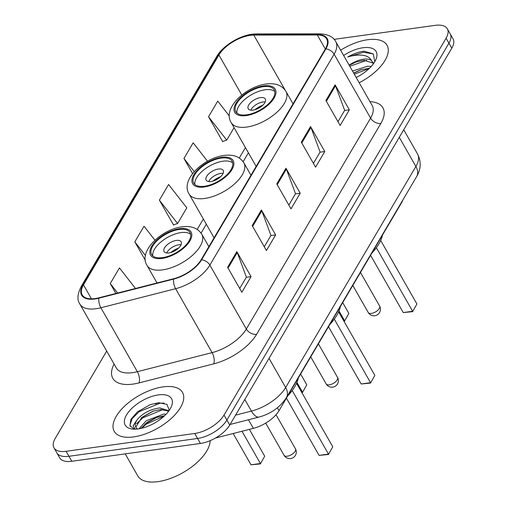 <?xml version="1.0" encoding="UTF-8"?>
<svg xmlns="http://www.w3.org/2000/svg" width="507" height="507" viewBox="0 0 507 507"><rect width="100%" height="100%" fill="white"/><g stroke="black" fill="none" stroke-linecap="round" stroke-linejoin="round"><path stroke-width="0.76" d="M402.881 199.929A24.558 11.756 150.3 0 1 401.512 202.813L279.04 410.657A24.558 11.756 150.3 0 1 253.361 428.358L215.507 438.01M159.008 402.697A32.74 15.673 -29.7 0 0 155.269 403.997M106.692 351.072L55.206 438.441A24.558 11.756 -29.7 0 0 53.976 447.82L59.674 457.808A24.558 11.756 -29.7 0 0 71.791 461.281L200.423 443.46A24.558 11.756 -29.7 0 0 229.734 425.043L451.794 48.19A24.558 11.756 -29.7 0 0 453.024 38.811L450.178 33.817A24.558 11.756 -29.7 0 1 448.942 43.196A24.558 11.756 -29.7 0 0 450.178 33.817L447.326 28.823A24.558 11.756 -29.7 0 0 435.209 25.35L334.094 39.356M53.976 447.82A24.558 11.756 -29.7 0 0 66.094 451.293L194.726 433.472L197.572 438.466A24.558 11.756 -29.7 0 0 226.889 420.049L448.942 43.196L226.889 420.049A24.558 11.756 -29.7 0 1 197.572 438.466L68.939 456.287L197.572 438.466L200.423 443.46M56.822 452.814A24.558 11.756 -29.7 0 0 68.939 456.287A24.558 11.756 -29.7 0 1 56.822 452.814M133.633 436.914A39.286 18.81 -29.7 0 0 171.265 418.452A39.286 18.81 -29.7 0 0 182.501 392.424A39.286 18.81 -29.7 0 0 163.121 386.873A39.286 18.81 -29.7 0 0 125.483 405.334A39.286 18.81 -29.7 0 0 114.246 431.356A39.286 18.81 -29.7 0 0 133.633 436.914A39.286 18.81 -29.7 0 0 171.265 418.452A39.286 18.81 -29.7 0 0 182.501 392.424A39.286 18.81 -29.7 0 0 163.121 386.873A39.286 18.81 -29.7 0 0 125.483 405.334A39.286 18.81 -29.7 0 0 114.246 431.356A39.286 18.81 -29.7 0 0 133.633 436.914M359.184 82.749A39.286 18.81 -29.7 0 0 387.056 45.288A39.286 18.81 -29.7 0 0 367.67 39.73A39.286 18.81 -29.7 0 0 340.622 50.199A39.286 18.81 -29.7 0 1 367.67 39.73A39.286 18.81 -29.7 0 1 387.056 45.288A39.286 18.81 -29.7 0 1 359.184 82.749M95.094 298.566A26.193 12.536 150.3 0 1 82.166 294.865A26.193 12.536 150.3 0 1 83.478 284.858L218.929 54.99A26.193 12.536 150.3 0 1 253.766 35.078L317.319 34.989A26.193 12.536 150.3 0 1 326.666 38.95A26.193 12.536 150.3 0 1 325.355 48.957L201.089 259.857A26.193 12.536 150.3 0 1 173.692 278.736L98.966 297.793A26.193 12.536 150.3 0 1 95.094 298.566M94.847 298.984A26.846 12.852 -29.7 0 0 98.814 298.192L173.546 279.129A26.846 12.852 -29.7 0 0 201.621 259.78L325.893 48.887A26.846 12.852 -29.7 0 0 317.655 34.565L254.102 34.66A26.846 12.852 -29.7 0 0 218.39 55.067L82.945 284.928A26.846 12.852 -29.7 0 0 94.847 298.984M229.367 116.027L217.737 101.121L208.523 116.756L222.763 141.726L222.979 141.358M159.382 200.151L177.589 223.498L186.804 207.864L168.59 184.516L159.382 200.151L173.622 225.121L173.838 224.753M194.726 433.472A24.558 11.756 -29.7 0 0 224.037 415.056L446.097 38.202A24.558 11.756 -29.7 0 0 447.326 28.823M335.114 84.859L349.355 109.829L340.14 125.463L325.9 100.494L335.114 84.859A6.547 4.411 -149.5 0 1 335.526 85.74L326.356 101.299M261.403 209.955L275.643 234.925L266.428 250.559L252.188 225.59L261.403 209.955A6.547 4.411 -149.5 0 1 261.815 210.836L252.644 226.395M236.832 251.656L251.073 276.626L241.858 292.26L227.618 267.29L236.832 251.656A6.547 4.411 -149.5 0 1 237.244 252.53L228.074 268.095M310.544 126.56L324.784 151.53L315.569 167.164L301.329 142.194L310.544 126.56A6.547 4.411 -149.5 0 1 310.956 127.434L301.785 142.999M285.973 168.254L300.214 193.224L290.999 208.865L276.759 183.895L285.973 168.254A6.547 4.411 -149.5 0 1 286.385 169.135L277.215 184.694M154.927 240.191L144.02 226.217L134.811 241.852L145.319 260.281M135.496 288.477L119.449 267.911L110.241 283.552L115.9 293.477M207.521 161.226L193.161 142.816L183.952 158.457L192.578 173.584M300.214 193.224L295.435 193.889M288.838 205.075L295.524 193.737L286.385 169.135M324.784 151.53L320.006 152.189M313.415 163.381L320.094 152.043L310.956 127.434M251.073 276.626L246.294 277.285M239.697 288.477L246.383 277.139L237.244 252.53M275.643 234.925L270.865 235.584M264.267 246.776L270.953 235.438L261.815 210.836M349.355 109.829L344.576 110.488M337.985 121.68L344.665 110.342L335.526 85.74M177.589 223.498L173.483 224.874M134.811 241.852L145.465 255.509M110.241 283.552L117.637 293.033M183.952 158.457L194.219 171.62M208.523 116.756L226.73 140.103L222.624 141.478M234.063 127.663L226.73 140.103M125.21 453.879L137.752 475.864A40.928 19.589 -29.7 0 0 157.943 481.65A40.928 19.589 -29.7 0 0 210.152 440.665M139.07 428.783L146.149 420.823L163.33 414.156L166.169 414.149M140.984 428.415L147.036 422.382L156.416 417.451L164.636 415.689M135.128 429.15L133.107 425.772L136.789 420.233C142.201 413.471 149.863 409.364 159.768 407.913L168.977 410.771M136.161 427.756L135.939 426.881L141.852 417.407L152.861 411.209L160.662 409.472L168.679 411.177M136.789 420.233A18.506 8.86 -29.7 0 0 135.863 427.3A18.506 8.86 -29.7 0 0 137.562 428.985M138.36 428.89A26.687 12.776 -29.7 0 0 171.258 406.855A26.687 12.776 -29.7 0 0 158.393 394.896A26.687 12.776 -29.7 0 0 128.258 412.362A26.687 12.776 -29.7 0 0 132.397 429.03A26.687 12.776 -29.7 0 0 138.36 428.89M169.294 410.321L166.917 404.39L158.723 402.723L150.186 404.656L137.435 411.88L130.901 419.346L129.906 425.766L134.513 429.156M130.324 426.495L129.969 425.215L132.054 418.782L139.165 411.652L160.32 403.141L164.129 403.116M136.535 423.77L142.727 417.895L163.222 409.447M141.605 428.276L146.289 424.137L164.211 416.082M137.321 411.969L150.237 404.637M141.358 417.831L153.482 410.993M144.92 424.074L157.043 417.236M162.538 257.632A22.099 10.577 -29.7 0 0 183.711 247.251A22.099 10.577 -29.7 0 0 190.03 232.612A22.099 10.577 -29.7 0 0 179.123 229.487A22.099 10.577 -29.7 0 0 157.956 239.874A22.099 10.577 -29.7 0 0 151.637 254.514A22.099 10.577 -29.7 0 0 162.538 257.632M190.638 234.329A22.099 10.577 -29.7 0 0 180.904 232.612A22.099 10.577 -29.7 0 0 161.074 241.833A22.099 10.577 -29.7 0 0 152.803 255.915M287.697 395.961A47.886 22.923 -29.7 0 0 298.325 377.924M241.997 431.254L260.395 463.512L251.016 464.811L233.163 433.51M264.698 456.218L260.383 463.905L264.698 456.218L249.381 429.372M260.383 463.905L251.016 464.811M292.222 390.542L328.466 454.088L319.087 455.387L286.423 398.122M332.763 446.787L328.454 454.475L332.763 446.787L296.544 383.292M328.454 454.475L319.087 455.387M168.926 252.936A9.823 4.702 -29.7 0 0 178.337 248.322A9.823 4.702 -29.7 0 0 181.145 241.814A9.823 4.702 -29.7 0 0 176.297 240.426A9.823 4.702 -29.7 0 0 166.892 245.046A9.823 4.702 -29.7 0 0 164.078 251.548A9.823 4.702 -29.7 0 0 168.926 252.936M181.069 244.754A9.823 4.702 -29.7 0 0 178.794 244.799A9.823 4.702 -29.7 0 0 166.651 252.98M170.764 252.549A13.093 6.268 150.3 0 1 178.603 248.075M173.464 251.535A11.458 5.488 150.3 0 1 176.354 249.881M352.523 71.069L367.442 66.246L371.263 66.417M353.658 73.052L360.338 69.966L369.552 68.198M374.806 61.67L373.272 53.932L364.216 51.207L363.094 51.334C358.1 52.069 352.98 53.957 347.732 57.006C353.335 55.25 358.512 54.699 363.266 55.345C367.264 55.96 370.021 57.716 371.536 60.618A18.506 8.86 -29.7 0 0 363.43 59.211A18.506 8.86 -29.7 0 0 349.596 64.858L355.813 62.038L364.051 60.301L373.152 63.096M371.536 60.618L373.355 63.869M356.18 77.476A26.687 12.776 -29.7 0 0 375.814 59.718A26.687 12.776 -29.7 0 0 362.942 47.753A26.687 12.776 -29.7 0 0 343.632 55.472M347.732 57.006L363.62 52.259L373.291 53.951M349.792 66.278L366.738 60.333M354.317 74.206L369.147 68.584M349.228 65.283L356.579 61.784M353.747 73.211L361.104 69.713M204.619 186.227A22.099 10.577 -29.7 0 0 225.786 175.84A22.099 10.577 -29.7 0 0 232.105 161.201A22.099 10.577 -29.7 0 0 221.204 158.083A22.099 10.577 -29.7 0 0 200.031 168.463A22.099 10.577 -29.7 0 0 193.712 183.103A22.099 10.577 -29.7 0 0 204.619 186.227M232.719 162.924A22.099 10.577 -29.7 0 0 222.985 161.201A22.099 10.577 -29.7 0 0 203.155 170.422A22.099 10.577 -29.7 0 0 194.884 184.504M329.778 324.556A47.886 22.923 -29.7 0 0 340.406 306.513M301.64 392.222L302.476 392.107L296.937 382.392M306.773 384.807L302.464 392.5L306.773 384.807L300.626 374.027M302.464 392.5L301.849 392.583M334.297 319.137L370.541 382.677L361.161 383.976L328.504 326.717M374.844 375.383L370.528 383.07L374.844 375.383L338.625 311.881M370.528 383.07L361.161 383.976M211.007 181.531A9.823 4.702 -29.7 0 0 220.412 176.911A9.823 4.702 -29.7 0 0 223.219 170.409A9.823 4.702 -29.7 0 0 218.378 169.021A9.823 4.702 -29.7 0 0 208.966 173.635A9.823 4.702 -29.7 0 0 206.159 180.143A9.823 4.702 -29.7 0 0 211.007 181.531M223.143 173.35A9.823 4.702 -29.7 0 0 220.868 173.388A9.823 4.702 -29.7 0 0 208.726 181.569M212.839 181.138A13.093 6.268 150.3 0 1 220.678 176.664M215.538 180.124A11.458 5.488 150.3 0 1 218.435 178.477M246.694 114.816A22.099 10.577 -29.7 0 0 267.861 104.436A22.099 10.577 -29.7 0 0 274.186 89.796A22.099 10.577 -29.7 0 0 263.279 86.672A22.099 10.577 -29.7 0 0 242.112 97.052A22.099 10.577 -29.7 0 0 235.793 111.692A22.099 10.577 -29.7 0 0 246.694 114.816M274.794 91.514A22.099 10.577 -29.7 0 0 265.06 89.79A22.099 10.577 -29.7 0 0 245.23 99.011A22.099 10.577 -29.7 0 0 236.959 113.093M371.853 253.145A47.886 22.923 -29.7 0 0 382.481 235.109M343.721 320.811L344.551 320.697L339.012 310.987M348.854 313.402L344.538 321.089L348.854 313.402L342.7 302.616M344.538 321.089L343.923 321.172M376.378 247.727L412.622 311.266L403.242 312.565L370.579 255.306M416.919 303.972L412.609 311.659L416.919 303.972L380.7 240.47M412.609 311.659L403.242 312.565M253.082 110.12A9.823 4.702 -29.7 0 0 262.493 105.507A9.823 4.702 -29.7 0 0 265.3 98.998A9.823 4.702 -29.7 0 0 260.452 97.61A9.823 4.702 -29.7 0 0 251.041 102.224A9.823 4.702 -29.7 0 0 248.234 108.732A9.823 4.702 -29.7 0 0 253.082 110.12M265.224 101.939A9.823 4.702 -29.7 0 0 262.943 101.983A9.823 4.702 -29.7 0 0 250.807 110.158M254.913 109.727A13.093 6.268 150.3 0 1 262.759 105.253M257.619 108.713A11.458 5.488 150.3 0 1 260.509 107.066M248.455 419.758L253.361 428.358M277.405 407.78L279.04 410.657M229.734 425.043L224.037 415.056M71.791 461.281L66.094 451.293M451.794 48.19L446.097 38.202M235.565 415.144L251.421 411.101L244.792 399.484M286.366 397.665A16.37 11.027 -149.5 0 0 285.663 387.5L415.898 166.48A32.74 15.673 -29.7 0 0 417.54 153.97C421.349 161.556 421.038 169.116 416.602 176.645L286.366 397.665C280.035 407.305 270.979 413.75 259.185 417.02A16.37 7.168 -104.3 0 1 251.421 411.101A32.74 15.673 -29.7 0 0 285.663 387.5L269.033 358.348M416.602 176.645A16.37 11.027 -149.5 0 0 415.898 166.48L399.269 137.327M83.478 284.858L91.45 298.826M369.971 101.654A40.928 19.589 150.3 0 1 380.852 123.448L256.586 334.341A8.188 5.514 -149.5 0 1 246.326 329.024L209.866 265.104A32.74 15.673 150.3 0 1 175.625 288.705L100.893 307.768A32.74 15.673 150.3 0 1 96.051 308.725A32.74 15.673 150.3 0 1 79.897 304.099L116.356 368.019A32.74 15.673 -29.7 0 0 132.511 372.651A32.74 15.673 -29.7 0 0 137.353 371.688L212.084 352.625A32.74 15.673 -29.7 0 0 246.326 329.024L370.592 118.131A32.74 15.673 -29.7 0 0 372.233 105.621L335.773 41.701A32.74 15.673 150.3 0 1 334.132 54.211L209.866 265.104A8.188 5.514 -149.5 0 0 201.621 259.78M98.814 298.192A8.188 3.581 -104.3 0 0 100.893 307.768L137.353 371.688A8.188 3.581 75.7 0 1 139.051 382.899A40.928 19.589 150.3 0 1 114.094 364.051M325.893 48.887A8.188 5.514 30.5 0 1 334.132 54.211L370.592 118.131A8.188 5.514 -149.5 0 0 380.852 123.448M317.655 34.565A8.188 5.495 -90.1 0 1 319.885 33.855L256.333 33.944C242.511 33.785 223.479 44.66 216.635 56.645L81.19 286.506A8.188 5.514 30.5 0 1 82.945 284.928M256.586 334.341A40.928 19.589 150.3 0 1 213.783 363.842A8.188 3.581 75.7 0 0 212.084 352.625L175.625 288.705A8.188 3.581 -104.3 0 1 173.546 279.129M254.102 34.66A8.188 5.495 -90.1 0 1 256.333 33.944M218.39 55.067A8.188 5.514 -149.5 0 0 216.635 56.645M213.783 363.842L139.051 382.899M317.319 34.989L325.323 49.021M253.766 35.078L285.378 90.506M218.929 54.99L241.776 95.05M245.432 147.6L239.304 158M203.358 219.005L197.223 229.411M179.586 228.708A23.328 11.167 -29.7 0 0 151.739 246.206A23.328 11.167 -29.7 0 0 162.082 258.418A23.328 11.167 -29.7 0 0 189.929 240.914A23.328 11.167 -29.7 0 0 179.586 228.708M162.57 269.87A31.51 15.083 150.3 0 1 147.017 265.415C137.999 251.409 161.353 229.411 182.026 226.838C191.24 225.621 197.825 228.074 201.767 234.19A31.51 15.083 150.3 0 1 192.755 255.065A31.51 15.083 150.3 0 1 162.57 269.87M295.442 448.809A6.547 3.137 150.3 0 1 295.112 451.312A6.547 3.137 150.3 0 1 287.298 456.224A6.547 3.137 150.3 0 1 284.066 455.299A6.547 6.547 0 0 0 295.397 455.381A6.547 6.547 0 0 0 295.442 448.809L276.017 414.751M221.66 157.297A23.328 11.167 -29.7 0 0 193.813 174.795A23.328 11.167 -29.7 0 0 204.156 187.007A23.328 11.167 -29.7 0 0 232.003 169.509A23.328 11.167 -29.7 0 0 221.66 157.297M204.644 198.465A31.51 15.083 150.3 0 1 189.098 194.01C180.08 179.998 203.434 158 224.1 155.434C233.321 154.217 239.9 156.663 243.842 162.785A31.51 15.083 150.3 0 1 234.83 183.654A31.51 15.083 150.3 0 1 204.644 198.465M337.523 377.404A6.547 3.137 150.3 0 1 337.193 379.901A6.547 3.137 150.3 0 1 329.373 384.819A6.547 3.137 150.3 0 1 326.147 383.894A6.547 6.547 0 0 0 337.472 383.97A6.547 6.547 0 0 0 337.523 377.404L318.396 343.873M263.741 85.886A23.328 11.167 -29.7 0 0 235.894 103.39A23.328 11.167 -29.7 0 0 246.231 115.596A23.328 11.167 -29.7 0 0 274.078 98.098A23.328 11.167 -29.7 0 0 263.741 85.886M246.725 127.054A31.51 15.083 150.3 0 1 231.173 122.599C222.155 108.587 245.508 86.589 266.175 84.023C275.396 82.806 281.981 85.258 285.923 91.374A31.51 15.083 150.3 0 1 276.911 112.243A31.51 15.083 150.3 0 1 246.725 127.054M379.597 305.994A6.547 3.137 150.3 0 1 379.268 308.497A6.547 3.137 150.3 0 1 371.454 313.408A6.547 3.137 150.3 0 1 368.221 312.483A6.547 6.547 0 0 0 379.553 312.559A6.547 6.547 0 0 0 379.597 305.994L360.471 272.462M417.54 153.97L403.73 129.76M259.185 417.02L230.089 424.441M335.773 41.701C333.467 36.916 328.168 34.299 319.885 33.855M81.19 286.506C77.368 294.13 76.944 299.998 79.897 304.099M248.398 152.797L243.151 161.695M206.317 224.202L201.076 233.106M157.037 282.982L147.017 265.415M208.871 246.649L201.767 234.19M265.7 423.104L284.066 455.299M373.564 63.578L372.689 62.05M214.081 237.808L189.098 194.01M250.946 175.238L243.842 162.785M310.734 356.871L326.147 383.894M256.155 166.397L231.173 122.599M293.027 103.827L285.923 91.374M352.809 285.46L368.221 312.483"/></g></svg>
